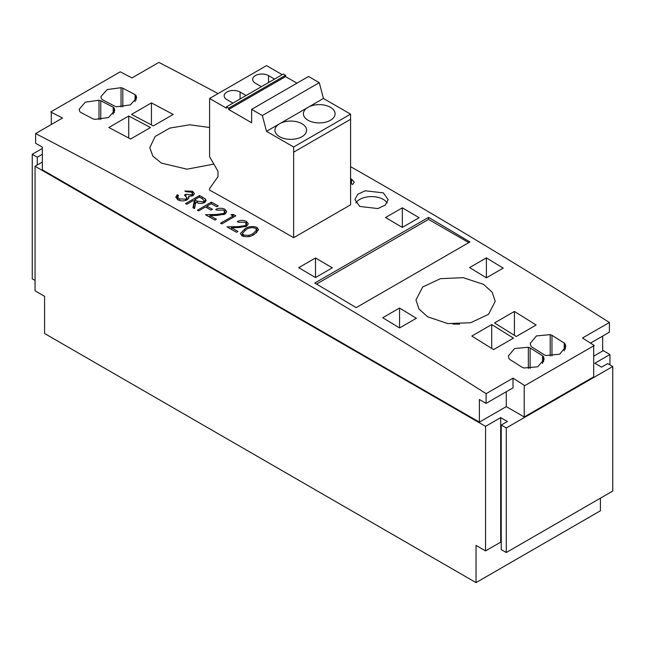 <?xml version="1.0" encoding="UTF-8"?>
<svg xmlns="http://www.w3.org/2000/svg" width="645" height="645" viewBox="0 0 645 645"><rect width="100%" height="100%" fill="white"/><g stroke="black" fill="none" stroke-linecap="round" stroke-linejoin="round"><path stroke-width="0.97" d="M459.522 324.169A39.619 22.873 0 0 0 452.951 324.104M427.562 316.776L418.968 309.003L415.96 299.973L422.636 287.049L440.398 278.672L463.295 277.664L483.597 284.429L492.183 292.233L495.199 301.336L488.523 314.357L470.745 322.71L447.888 323.613L427.562 316.776M506.285 391.733L506.285 406.616L524.216 416.968L524.216 385.307L524.78 385.629A6339.391 3660.069 -120 0 0 513.009 378.131L486.112 393.66A6339.391 3660.069 60 0 0 35.612 133.563L62.509 118.035A6339.391 3660.069 -120 0 0 50.737 111.948L120.22 71.829A6339.391 3660.069 60 0 1 131.991 77.924L158.888 62.396A6339.391 3660.069 60 0 1 218.075 93.581M350.574 166.676A6339.391 3660.069 60 0 1 609.388 322.492L582.491 338.02A6339.391 3660.069 60 0 1 594.263 345.518L524.78 385.629M256.847 227.363L258.589 229.765L254.315 234.377C250.712 236.876 246.648 237.368 242.117 235.868L240.408 233.514L244.794 228.951C248.317 226.427 252.332 225.895 256.847 227.363L256.847 231.249M220.558 223.218L233.127 215.962A6339.391 3660.069 -120 0 0 230.966 214.745L233.232 214.382A6339.391 3660.069 60 0 1 235.82 215.841L221.807 223.928A6339.391 3660.069 -120 0 0 220.558 223.218M205.465 206.972L198.644 210.915A6339.391 3660.069 -120 0 0 197.386 210.214L211.391 202.127A6339.391 3660.069 60 0 1 218.22 205.94L216.785 206.771A6339.391 3660.069 -120 0 0 211.213 203.659L206.908 206.142A6339.391 3660.069 60 0 1 212.471 209.262L211.036 210.093A6339.391 3660.069 -120 0 0 205.465 206.972M185.889 194.258L191.775 194.919L192.541 193.823L191.154 192.089L186.074 191.718A6339.391 3660.069 -120 0 0 184.817 191.017L192.573 191.251L194.419 193.637L193.032 195.62L188.509 196.378L188.832 197.91L187.179 199.813C183.994 201.264 180.874 201.24 177.81 199.732L175.779 197.177L177.27 194.766A6339.391 3660.069 60 0 1 178.528 195.459L177.689 197.185L179.27 198.918L185.8 199.184L186.865 197.628L184.454 195.08L185.889 194.258L185.889 196.08M188.88 197.467L188.832 197.91M177.681 197.007L177.689 199.66M359.765 206.448L354.887 199.652L357.693 194.322L365.151 190.783L383.299 192.863L388.169 199.676L385.363 205.029L377.897 208.561L359.765 206.448M213.858 164.096L187.05 169.184L161.403 163.112L152.817 156.074L149.801 147.673L155.155 136.474L169.796 128.089L189.743 124.791L209.593 127.492M523.958 367.989L537.777 366.787L544.106 359.37L543.574 356.895L542.55 355.798A6339.391 3660.069 -120 0 0 530.109 347.921L528.336 347.26L514.581 348.534L508.373 355.967L508.913 358.475L509.937 359.571A6339.391 3660.069 60 0 1 522.184 367.319L523.958 367.989M565.238 344.156L564.206 343.051A6339.391 3660.069 -120 0 0 551.967 335.303L550.193 334.642L536.43 335.924L530.222 343.35L530.771 345.857L531.794 346.954A6339.391 3660.069 60 0 1 544.235 354.823L546.001 355.492L559.699 354.186L565.794 346.712L565.238 344.156L565.238 349.243M471.826 336.045A6339.391 3660.069 60 0 1 493.562 349.606L513.452 338.125A6339.391 3660.069 -120 0 0 491.716 324.556L471.826 336.045M494.522 322.943A6339.391 3660.069 60 0 1 516.258 336.505L536.148 325.024A6339.391 3660.069 -120 0 0 514.412 311.454L494.522 322.943M79.762 111.537L80.794 112.48A6339.391 3660.069 60 0 1 93.033 118.874L94.807 119.39L108.562 117.527L114.77 110.432L114.23 108.175L113.206 107.223A6339.391 3660.069 -120 0 0 100.765 100.733L98.999 100.225L85.301 102.16L79.206 109.255L79.762 111.537M136.087 95.557L135.063 94.613A6339.391 3660.069 -120 0 0 122.816 88.22L121.042 87.704L107.223 89.55L100.894 96.605L101.426 98.822L102.45 99.765A6339.391 3660.069 60 0 1 114.891 106.256L116.664 106.772L130.419 104.909L136.627 97.814L136.087 95.557L136.087 100.096M130.588 139.03L150.478 127.541A6339.391 3660.069 -120 0 0 128.742 116.011L108.852 127.492A6339.391 3660.069 60 0 1 130.588 139.03M153.284 125.928L173.174 114.439A6339.391 3660.069 -120 0 0 151.438 102.91L131.548 114.391A6339.391 3660.069 60 0 1 153.284 125.928M486.394 277.818L503.205 268.11A6339.391 3660.069 -120 0 0 486.394 257.887L469.584 267.586A6339.391 3660.069 60 0 1 486.394 277.818L486.394 257.887M399.545 327.958L416.356 318.251A6339.391 3660.069 -120 0 0 399.545 308.028L382.735 317.735A6339.391 3660.069 60 0 1 399.545 327.958L399.545 308.028M315.494 277.552L332.304 267.844A6339.391 3660.069 -120 0 0 315.494 257.984L298.683 267.691A6339.391 3660.069 60 0 1 315.494 277.552L315.494 257.984M385.541 217.55A6339.391 3660.069 60 0 1 402.343 227.411L419.153 217.704A6339.391 3660.069 -120 0 0 402.343 207.843L385.541 217.55M428.554 217.357A6339.391 3660.069 60 0 1 469.907 241.98L356.161 307.649A6339.391 3660.069 -120 0 0 314.808 283.034L428.554 217.357L428.554 219.397L316.55 284.058M226.403 106.893L283.332 74.022L285.574 75.312L285.574 76.61L228.644 109.481L228.644 108.183L226.403 106.893L226.403 108.183L209.593 98.475L209.593 156.711L218.002 171.264L218.002 176.649L209.593 188.606L209.593 190.09A6339.391 3660.069 60 0 1 293.644 237.699L350.574 204.828L350.574 114.133L323.435 98.467L319.283 82.673L308.544 76.481L251.614 109.352L262.354 115.544L319.283 82.673M351.501 182.922L351.501 179.044L354.274 182.156L352.613 184.43L350.574 183.406M193.258 200.571L186.792 204.304A6339.391 3660.069 -120 0 0 185.534 203.61L199.539 195.524A6339.391 3660.069 60 0 1 202.345 197.08L205.328 198.958L206.15 200.531L204.594 202.586C201.466 203.917 198.547 203.723 195.83 202.006L194.516 208.609A6339.391 3660.069 -120 0 0 192.96 207.738L194.274 201.143A6339.391 3660.069 -120 0 0 193.258 200.571M216.696 214.438L223.638 213.447L224.758 211.866L223.444 210.101L216.962 210.141A6339.391 3660.069 -120 0 0 215.704 209.44C218.768 207.924 221.848 207.883 224.944 209.303L226.766 211.633L225.008 214.092L217.147 215.398L209.907 215.591A6339.391 3660.069 60 0 1 216.422 219.252L214.987 220.082A6339.391 3660.069 -120 0 0 205.465 214.737L216.696 214.438L216.696 215.406M238.247 226.613L245.189 225.637L246.309 224.049L244.995 222.267L238.513 222.291A6339.391 3660.069 -120 0 0 237.255 221.582C240.319 220.074 243.399 220.034 246.495 221.477L248.317 223.815L246.559 226.282L238.698 227.572L231.458 227.75A6339.391 3660.069 60 0 1 237.973 231.45L236.538 232.281A6339.391 3660.069 -120 0 0 227.016 226.879L238.247 226.613L238.247 227.588M194.274 201.143L193.653 208.133M205.328 202.07L205.328 198.958M514.412 311.454L514.412 335.352M185.8 200.41L185.8 199.184M593.698 345.841L593.698 376.857L524.216 416.968M188.509 198.636L188.509 196.378M223.638 214.696L223.638 213.447M209.593 98.475L266.522 65.613L282.212 74.667M285.574 76.61L296.95 83.173M402.343 207.843L402.343 227.411M128.742 116.011L128.742 138.046M177.673 198.87A6334.634 3657.319 -120 0 0 177.27 198.652L177.27 194.766M211.391 203.756L211.391 202.127M609.388 322.492L609.388 332.207L590.497 343.116M246.495 225.355L246.495 221.477M151.438 102.91L151.438 124.937M191.775 196.153L191.775 194.919M245.189 226.887L245.189 225.637M224.944 213.189L224.944 209.303M262.354 115.544L266.506 131.33L293.644 147.004L293.644 237.699M251.614 109.352L251.614 122.744L228.644 109.481M192.573 195.137L192.573 191.251M209.907 217.22L209.907 215.591M194.693 202.208L194.274 202.441M199.539 197.152L199.539 195.524M468.786 242.625L428.554 219.397M233.127 217.397L233.127 215.962M513.009 378.131L513.009 387.855L486.112 403.383L479.388 399.497L479.388 422.144L506.285 406.616M231.458 229.394L231.458 227.75M387.185 202.949A16.641 9.611 0 0 0 383.299 199.41A16.641 9.611 0 0 0 355.887 202.933M486.112 403.383L486.112 393.66M35.612 133.563L35.612 143.287L42.336 147.165L42.336 169.812L479.388 422.144M206.908 207.779L206.908 206.142M602.664 336.093L602.664 350.977L593.698 356.153M179.27 200.369L179.27 198.918M51.302 124.509L51.302 112.27L50.737 111.948M233.232 217.341L233.232 214.382M244.794 230.442L244.794 228.951M491.716 324.556L491.716 348.453M195.427 204.038L194.693 203.627L194.693 199.748L197.241 201.184L203.344 201.877L204.231 200.627L201.99 198.507A6339.391 3660.069 -120 0 0 199.361 197.048L194.693 199.748M42.336 162.048L35.048 166.257L485.556 426.353L500.681 417.613L507.405 421.499L501.246 425.055L506.285 427.966L612.75 366.505L607.711 363.587L601.543 367.15L594.819 363.264L609.952 354.532L602.664 350.324M42.336 154.284L37.289 157.195L32.25 154.284L42.336 148.463M228.644 108.183L285.574 75.312M293.644 147.004L350.574 114.133M266.506 131.33L323.435 98.467M308.963 106.82A15.851 9.151 180 0 1 330.458 107.312A15.851 9.151 180 0 1 335.102 113.778A15.851 9.151 180 0 1 325.314 122.236A15.851 9.151 180 0 1 308.044 120.252A15.851 9.151 180 0 1 303.4 113.778A15.851 9.151 180 0 1 307.197 107.844M280.494 123.251A15.851 9.151 180 0 1 301.989 123.743A15.851 9.151 180 0 1 306.633 130.217A15.851 9.151 180 0 1 296.853 138.667A15.851 9.151 180 0 1 279.575 136.684A15.851 9.151 180 0 1 274.939 130.217A15.851 9.151 180 0 1 278.729 124.275M274.56 79.085L268.538 75.61A9.312 5.378 0 0 0 258.395 74.441A9.312 5.378 0 0 0 252.647 79.408A9.312 5.378 0 0 0 255.372 83.205L261.394 86.688M246.1 95.516L240.077 92.041A9.312 5.378 0 0 0 229.926 90.872A9.312 5.378 0 0 0 224.178 95.839A9.312 5.378 0 0 0 226.911 99.644L232.934 103.119M203.344 203.143L203.344 201.877M37.289 157.195L37.289 164.959M500.681 417.613L500.681 542.163L501.246 542.485M485.556 426.353L485.556 550.903L476.026 545.404L476.026 582.604L44.578 333.505L44.578 296.305L35.048 290.806L35.048 166.257M32.25 154.284L32.25 278.834L35.048 280.454M609.952 364.885L609.952 354.532M600.422 498.166L600.422 510.784L476.026 582.604M612.75 366.505L612.75 491.055L506.285 552.515L506.285 427.966M501.246 425.055L501.246 549.605L506.285 552.515M485.556 550.903L500.681 542.163M255.452 228.217C251.897 227.169 248.768 227.653 246.059 229.66L242.391 233.305L243.6 235.062L249.01 235.385L253.058 233.659L256.646 229.926L255.452 228.217M253.058 235.054L253.058 233.659M243.6 236.489L243.6 235.062M249.01 236.554L249.01 235.385M588.885 517.443A4.12 2.378 180 0 1 587.305 518.362M485.79 576.969A4.12 2.378 180 0 1 484.201 577.888M122.816 88.22L122.816 106.836M135.063 94.613L135.063 101.644M100.765 100.733L100.765 119.47M113.206 107.223L113.206 114.254M530.109 347.921L530.109 368.424M542.55 355.798L542.55 363.425M121.042 87.704L121.042 106.957M114.23 108.175L114.23 112.714M98.999 100.225L98.999 119.575M564.206 343.051L564.206 350.896M551.967 335.303L551.967 355.919M550.193 334.642L550.193 355.943M293.644 152.18L350.574 119.309M528.336 347.26L528.336 368.448M202.345 198.716L202.345 197.08M543.574 356.895L543.574 361.797M197.241 202.699L197.241 201.184M268.538 82.56L268.538 75.61M240.077 98.999L240.077 92.041M186.865 199.974L186.865 197.628M224.758 214.221L224.758 211.866M192.541 195.87L192.541 193.823M246.309 226.419L246.309 224.049M177.673 199.652L177.673 197.007M204.231 202.772L204.231 200.627M256.646 232.821L256.646 229.926M242.391 236.006L242.391 233.305"/></g></svg>
